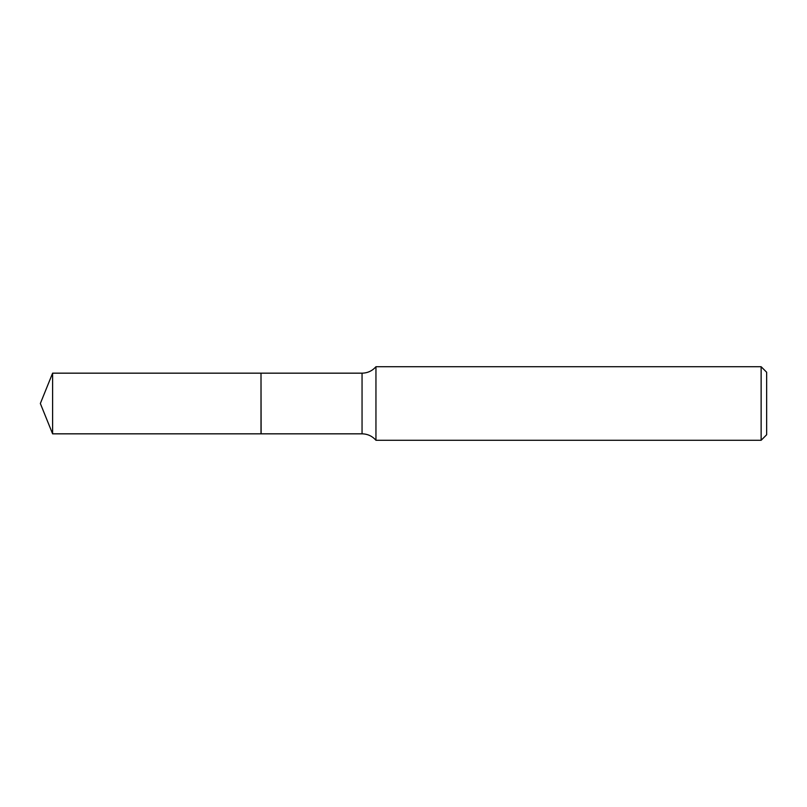 <?xml version="1.0" encoding="UTF-8"?>
<svg xmlns="http://www.w3.org/2000/svg" width="807" height="807" viewBox="0 0 807 807"><rect width="100%" height="100%" fill="white"/><g stroke="black" fill="none" stroke-linecap="round" stroke-linejoin="round"><path stroke-width="1.21" d="M52.606 373.167L52.606 433.833L261.004 433.833L261.004 373.167L52.606 373.167L40.35 403.5L52.606 433.833M261.004 373.278L261.125 433.833L362.05 433.833C367.629 433.944 372.259 436.093 375.951 440.279L761.132 440.279L761.132 366.721L375.951 366.721L375.951 440.279M761.132 366.721L766.65 372.239L766.65 434.761L761.132 440.279M261.125 373.167L362.05 373.167L362.05 433.833M362.05 373.167C367.629 373.056 372.259 370.907 375.951 366.721"/></g></svg>

